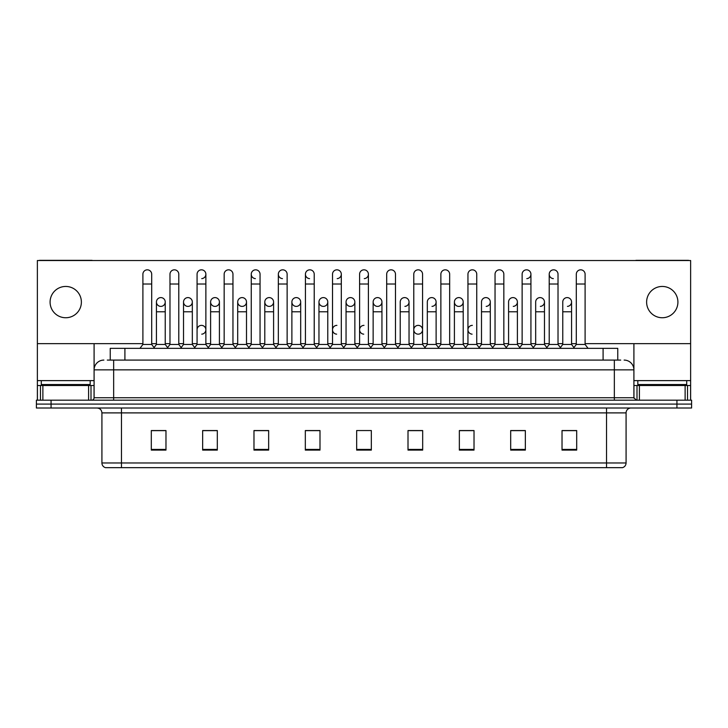 <?xml version="1.0" encoding="UTF-8"?>
<svg xmlns="http://www.w3.org/2000/svg" width="728" height="728" viewBox="0 0 728 728"><rect width="100%" height="100%" fill="white"/><g stroke="black" fill="none" stroke-linecap="round" stroke-linejoin="round"><path stroke-width="1.09" d="M110.237 360.087L110.237 348.357L617.763 348.357L617.763 360.087M626.08 462.963C625.944 465.31 624.77 466.875 622.558 467.658L606.524 467.658L606.524 462.963L626.08 462.963L626.08 412.894A4.887 4.887 0 0 1 630.967 408.008M606.524 467.658L105.442 467.658A4.887 4.887 0 0 1 101.92 462.963L101.92 412.894C101.629 409.928 100 408.299 97.033 408.008M691.6 408.008L691.6 404.095L36.4 404.095L36.4 408.008L51.069 408.008L51.069 404.095L36.4 404.095L36.4 400.182L51.069 400.182L51.069 404.095L691.6 404.095L691.6 408.008L51.069 408.008M576.694 450.104L576.694 430.548L562.025 430.548L562.025 450.104L576.694 450.104M525.352 450.104L525.352 430.548L510.683 430.548L510.683 450.104L525.352 450.104M474.019 450.104L474.019 430.548L459.35 430.548L459.35 450.104L474.019 450.104M422.677 450.104L422.677 430.548L408.008 430.548L408.008 450.104L422.677 450.104M165.975 450.104L165.975 430.548L151.306 430.548L151.306 450.104L165.975 450.104M217.317 450.104L217.317 430.548L202.648 430.548L202.648 450.104L217.317 450.104M268.65 450.104L268.65 430.548L253.981 430.548L253.981 450.104L268.65 450.104M319.992 450.104L319.992 430.548L305.323 430.548L305.323 450.104L319.992 450.104M371.335 450.104L371.335 430.548L356.665 430.548L356.665 450.104L371.335 450.104M467.467 430.548L463.7 430.648M521.639 430.648L517.872 430.648M575.812 430.648L572.053 430.648M562.271 430.648L576.694 430.648M318.482 430.648L314.714 430.548M264.3 430.648L260.533 430.548M210.128 430.648L206.361 430.548M151.306 430.648L165.729 430.648M155.947 430.648L152.188 430.648M413.286 430.548L409.518 430.648M359.113 430.548L368.887 430.548M319.992 430.648L305.323 430.648M268.65 430.648L253.981 430.648M217.317 430.648L202.648 430.648M422.677 430.648L408.008 430.648M474.019 430.648L459.35 430.648M525.352 430.648L510.683 430.648M107.526 360.087L620.702 360.087M107.298 360.087L113.659 360.087L113.659 369.87L94.094 369.87L94.094 397.734A2.448 2.448 0 0 1 91.655 400.182M103.877 360.087A9.783 9.783 0 0 0 94.094 369.87L94.094 343.661M624.124 360.087A9.783 9.783 0 0 1 633.906 369.87L633.906 397.734L636.345 400.182M691.6 400.182L691.6 404.095L691.6 400.182L51.069 400.182M142.897 284.011L151.697 284.011L151.697 344.444L142.897 344.444L142.897 274.229A4.404 4.404 0 0 1 147.575 269.833A4.404 4.404 0 0 1 151.697 274.229A4.404 4.404 0 0 0 147.575 269.833M142.897 344.444L139.958 348.357L142.897 344.444M156.438 344.444L156.438 311.775L165.238 311.775L165.238 344.444L156.438 344.444L154.063 347.602L151.697 344.444L154.627 348.357M160.56 306.388A4.404 4.404 0 0 1 156.438 302.002A4.404 4.404 0 0 1 161.116 297.606A4.404 4.404 0 0 1 165.238 302.002L165.238 311.775M165.238 344.444L167.613 347.602M169.979 284.011L178.788 284.011L178.788 344.444L169.979 344.444L169.979 274.229A4.404 4.404 0 0 1 174.656 269.833A4.404 4.404 0 0 1 178.788 274.229A4.404 4.404 0 0 0 174.656 269.833M169.979 344.444L167.049 348.357M178.788 329.775L178.788 344.444L181.718 348.357M197.07 284.011L205.869 284.011L205.869 344.444L197.07 344.444L197.07 274.229A4.404 4.404 0 0 1 201.747 269.833A4.404 4.404 0 0 1 205.869 274.229A4.404 4.404 0 0 1 201.747 278.624M197.07 344.444L194.139 348.357M205.869 329.775L205.869 344.444L208.809 348.357M228.556 269.824A4.404 4.404 0 0 0 224.16 274.229A4.404 4.404 0 0 1 228.838 269.833A4.404 4.404 0 0 1 232.96 274.229A4.404 4.404 0 0 0 228.838 269.833M224.16 284.011L232.96 284.011L232.96 344.444L224.16 344.444L224.16 274.229M224.16 329.775L224.16 344.444L221.221 348.357M232.96 344.444L235.89 348.357M251.251 284.011L260.051 284.011L260.051 344.444L251.251 344.444L251.251 274.229A4.404 4.404 0 0 1 255.919 269.833A4.404 4.404 0 0 1 260.051 274.229A4.404 4.404 0 0 0 255.919 269.833M251.251 344.444L248.312 348.357M260.051 344.444L262.981 348.357M187.651 306.388A4.404 4.404 0 0 1 183.529 302.002A4.404 4.404 0 0 1 188.206 297.606A4.404 4.404 0 0 1 192.328 302.002L192.328 311.775L183.529 311.775L183.529 302.002A4.404 4.404 0 0 1 187.924 297.597M192.328 311.775L192.328 344.444L183.529 344.444L183.529 311.775M183.529 344.444L181.154 347.602M192.328 344.444L194.704 347.602M214.742 306.388A4.404 4.404 0 0 1 210.61 302.002A4.404 4.404 0 0 1 215.288 297.606A4.404 4.404 0 0 1 219.419 302.002L219.419 311.775L210.61 311.775L210.61 302.002A4.404 4.404 0 0 1 215.015 297.597M219.419 311.775L219.419 344.444L210.61 344.444L210.61 311.775M210.61 344.444L208.244 347.602L205.869 344.444M219.419 344.444L221.785 347.602M242.106 297.597A4.404 4.404 0 0 0 237.701 301.865A4.404 4.404 0 0 0 241.823 306.388A4.404 4.404 0 0 1 237.701 302.002A4.404 4.404 0 0 1 242.379 297.606A4.404 4.404 0 0 1 246.501 302.002L246.501 311.775L237.701 311.775L237.701 302.002M246.501 311.775L246.501 344.444L237.701 344.444L237.701 311.775M237.701 344.444L235.335 347.602M246.501 344.444L248.876 347.602M305.423 329.775L305.423 344.444L314.223 344.444L314.223 329.775M344.244 348.357L341.314 344.444L341.314 284.011L332.514 284.011L332.514 344.444L341.314 344.444L341.314 329.775M359.596 329.775L359.596 344.444L368.404 344.444L368.404 329.775M400.227 344.444L400.227 311.775L409.036 311.775L409.036 344.444L400.227 344.444L397.861 347.602L395.486 344.444L386.686 344.444L384.32 347.602L381.945 344.444L373.146 344.444L373.146 302.002A4.404 4.404 0 0 1 377.823 297.606A4.404 4.404 0 0 1 381.945 302.002L381.945 311.775L373.146 311.775M427.318 344.444L427.318 311.775L436.118 311.775L436.118 344.444L427.318 344.444L424.952 347.602L422.577 344.444L413.777 344.444L411.402 347.602L409.036 344.444M454.409 344.444L454.409 311.775L463.208 311.775L463.208 344.444L454.409 344.444L452.033 347.602L449.667 344.444L449.667 339.548M436.118 344.444L438.493 347.602L440.868 344.444L440.868 284.011L449.667 284.011L449.667 344.444L440.868 344.444L440.868 339.548M481.499 344.444L481.499 311.775L490.299 311.775L490.299 344.444L481.499 344.444L479.124 347.602L476.749 344.444L476.749 329.775M463.208 344.444L465.583 347.602L467.949 344.444L467.949 284.011L476.749 284.011L476.749 344.444L467.949 344.444L467.949 339.548M508.581 344.444L508.581 311.775L517.39 311.775L517.39 344.444L508.581 344.444L506.215 347.602L503.84 344.444L503.84 339.548M490.299 344.444L492.665 347.602L495.04 344.444L495.04 284.011L503.84 284.011L503.84 344.444L495.04 344.444L495.04 339.548M546.282 348.357L549.212 344.444L549.212 284.011L558.021 284.011L558.021 344.444L549.212 344.444L546.846 347.602L544.471 344.444L535.672 344.444L535.672 302.002A4.404 4.404 0 0 1 540.349 297.606A4.404 4.404 0 0 1 544.471 302.002L544.471 311.775L535.672 311.775M90.181 380.626L41.287 380.626L41.287 384.539L90.181 384.539L90.181 380.626L94.094 380.626M85.294 385.512L85.294 385.021A0.491 0.491 0 0 1 85.786 384.539M85.294 385.021L46.183 385.021A0.491 0.491 0 0 0 45.691 384.539M46.183 385.021L46.183 385.512M686.713 380.626L637.819 380.626L637.819 384.539L686.713 384.539L686.713 380.626L690.626 380.626L690.626 400.182L690.626 385.512L687.532 385.512L687.532 400.182M681.817 385.512L681.817 385.021A0.491 0.491 0 0 1 682.309 384.539M681.817 385.021L642.706 385.021A0.491 0.491 0 0 0 642.214 384.539M642.706 385.021L642.706 385.512M88.598 400.182L88.598 385.512L42.879 385.512L42.879 400.182M92.611 260.533A2.448 2.448 0 0 0 91.655 260.342L39.822 260.342A2.448 2.448 0 0 0 38.866 260.533M585.103 343.661L690.626 343.661L690.626 260.533L37.374 260.533L37.374 385.512L42.879 385.512M88.598 385.512L94.094 385.512M37.374 400.182L37.374 385.512M685.121 400.182L685.121 385.512L639.402 385.512L639.402 400.182M689.134 260.533A2.448 2.448 0 0 0 688.178 260.342L636.345 260.342A2.448 2.448 0 0 0 635.389 260.533M633.906 343.661L633.906 369.87L614.341 369.87L614.341 397.734L633.906 397.743M690.626 343.661L690.626 380.626M633.906 385.512L639.402 385.512M685.121 385.512L687.532 385.512M201.474 325.371A4.404 4.404 0 0 0 197.07 329.775L197.07 339.548M336.909 325.371A4.404 4.404 0 0 0 332.514 329.638A4.404 4.404 0 0 0 336.636 334.161M364 325.371A4.404 4.404 0 0 0 359.605 329.638A4.404 4.404 0 0 0 363.727 334.161M418.172 325.371A4.404 4.404 0 0 0 413.777 329.638A4.404 4.404 0 0 0 417.899 334.161M472.354 325.371A4.404 4.404 0 0 0 467.958 329.638A4.404 4.404 0 0 0 472.081 334.161M567.158 297.597A4.404 4.404 0 0 0 562.762 302.002A4.404 4.404 0 0 1 567.44 297.606A4.404 4.404 0 0 1 571.562 302.002L571.562 311.775L562.762 311.775L562.762 302.002M540.076 297.597A4.404 4.404 0 0 0 535.672 302.002M512.985 297.597A4.404 4.404 0 0 0 508.581 302.002A4.404 4.404 0 0 1 513.258 297.606A4.404 4.404 0 0 1 517.39 302.002L517.39 311.775M485.895 297.597A4.404 4.404 0 0 0 481.499 302.002A4.404 4.404 0 0 1 486.177 297.606A4.404 4.404 0 0 1 490.299 302.002L490.299 311.775M549.212 284.011L549.212 274.229A4.404 4.404 0 0 1 553.617 269.824A4.404 4.404 0 0 0 549.221 274.092A4.404 4.404 0 0 0 553.344 278.624M458.813 297.597A4.404 4.404 0 0 0 454.409 301.865A4.404 4.404 0 0 0 458.531 306.388M431.722 297.597A4.404 4.404 0 0 0 427.318 302.002A4.404 4.404 0 0 1 431.995 297.606A4.404 4.404 0 0 1 436.118 302.002L436.118 311.775M404.632 297.597A4.404 4.404 0 0 0 400.227 302.002A4.404 4.404 0 0 1 404.904 297.606A4.404 4.404 0 0 1 409.036 302.002L409.036 311.775M377.541 297.597A4.404 4.404 0 0 0 373.146 302.002A4.404 4.404 0 0 0 377.268 306.388M350.459 297.597A4.404 4.404 0 0 0 346.055 302.002A4.404 4.404 0 0 1 350.732 297.606A4.404 4.404 0 0 1 354.855 302.002L354.855 311.775L346.055 311.775L346.055 302.002A4.404 4.404 0 0 0 350.177 306.388M323.369 297.597A4.404 4.404 0 0 0 318.973 301.865A4.404 4.404 0 0 0 323.096 306.388A4.404 4.404 0 0 1 318.964 302.002A4.404 4.404 0 0 1 323.642 297.606A4.404 4.404 0 0 1 327.773 302.002L327.773 311.775L318.964 311.775L318.964 302.002M296.278 297.597A4.404 4.404 0 0 0 291.882 301.865A4.404 4.404 0 0 0 296.005 306.388A4.404 4.404 0 0 1 291.882 302.002A4.404 4.404 0 0 1 296.56 297.606A4.404 4.404 0 0 1 300.682 302.002L300.682 311.775L291.882 311.775L291.882 302.002M269.187 297.597A4.404 4.404 0 0 0 264.792 302.002A4.404 4.404 0 0 1 269.469 297.606A4.404 4.404 0 0 1 273.591 302.002L273.591 311.775L264.792 311.775L264.792 302.002A4.404 4.404 0 0 0 268.914 306.388M302.493 348.357L305.423 344.444L305.423 274.229A4.404 4.404 0 0 1 309.828 269.824A4.404 4.404 0 0 0 305.423 274.092A4.404 4.404 0 0 0 309.546 278.624M255.646 269.824A4.404 4.404 0 0 0 251.251 274.092A4.404 4.404 0 0 0 255.373 278.624M278.333 284.011L287.132 284.011L287.132 344.444L278.333 344.444L278.333 274.229A4.404 4.404 0 0 1 282.737 269.824A4.404 4.404 0 0 0 278.342 274.092A4.404 4.404 0 0 0 282.455 278.624M160.843 297.597A4.404 4.404 0 0 0 156.438 302.002L156.438 311.775M662.262 286.45A15.643 15.643 0 0 0 646.619 302.102A15.643 15.643 0 0 0 662.262 317.745A15.643 15.643 0 0 0 677.914 302.102A15.643 15.643 0 0 0 662.262 286.45M65.738 286.45A15.643 15.643 0 0 0 50.086 302.102A15.643 15.643 0 0 0 65.738 317.745A15.643 15.643 0 0 0 81.381 302.102A15.643 15.643 0 0 0 65.738 286.45M201.747 334.161A4.404 4.404 0 0 0 205.869 329.775A4.404 4.404 0 0 0 201.747 325.38M418.454 334.161A4.404 4.404 0 0 0 422.577 329.775A4.404 4.404 0 0 0 418.454 325.38M540.349 306.388A4.404 4.404 0 0 0 544.471 302.002A4.404 4.404 0 0 0 540.349 297.606M486.177 306.388A4.404 4.404 0 0 0 490.299 302.002A4.404 4.404 0 0 0 486.177 297.606M431.995 306.388A4.404 4.404 0 0 0 436.118 302.002A4.404 4.404 0 0 0 431.995 297.606M377.823 306.388A4.404 4.404 0 0 0 381.945 302.002A4.404 4.404 0 0 0 377.823 297.606M364.273 278.624A4.404 4.404 0 0 0 368.404 274.229A4.404 4.404 0 0 0 364.273 269.833A4.404 4.404 0 0 1 368.404 274.229L368.404 284.011L359.596 284.011L359.596 274.229A4.404 4.404 0 0 1 364.273 269.833M296.56 306.388A4.404 4.404 0 0 0 300.682 302.002A4.404 4.404 0 0 0 296.56 297.606M337.191 278.624A4.404 4.404 0 0 0 341.314 274.229A4.404 4.404 0 0 0 337.191 269.833A4.404 4.404 0 0 1 341.314 274.229L341.314 284.011M242.379 306.388A4.404 4.404 0 0 0 246.501 302.002A4.404 4.404 0 0 0 242.379 297.606M188.206 306.388A4.404 4.404 0 0 0 192.328 302.002A4.404 4.404 0 0 0 188.206 297.606M161.116 306.388A4.404 4.404 0 0 0 165.238 302.002A4.404 4.404 0 0 0 161.116 297.606M37.374 343.661L142.897 343.661M151.697 343.661L156.438 343.661M165.238 343.661L169.979 343.661M178.788 343.661L183.529 343.661M192.328 343.661L197.07 343.661M205.869 343.661L210.61 343.661M219.419 343.661L224.16 343.661M232.96 343.661L237.701 343.661M246.501 343.661L251.251 343.661M260.051 343.661L264.792 343.661M273.591 343.661L278.333 343.661M287.132 343.661L291.882 343.661M300.682 343.661L305.423 343.661M314.223 343.661L318.964 343.661M327.773 343.661L332.514 343.661M341.314 343.661L346.055 343.661M354.855 343.661L359.596 343.661M368.404 343.661L373.146 343.661M381.945 343.661L386.686 343.661M395.486 343.661L400.227 343.661M409.036 343.661L413.777 343.661M422.577 343.661L427.318 343.661M436.118 343.661L440.868 343.661M449.667 343.661L454.409 343.661M463.208 343.661L467.949 343.661M476.749 343.661L481.499 343.661M490.299 343.661L495.04 343.661M503.84 343.661L508.581 343.661M517.39 343.661L522.131 343.661M530.93 343.661L535.672 343.661M544.471 343.661L549.212 343.661M558.021 343.661L562.762 343.661M571.562 343.661L576.303 343.661M215.288 306.388A4.404 4.404 0 0 0 219.419 302.002A4.404 4.404 0 0 0 215.288 297.606M269.469 306.388A4.404 4.404 0 0 0 273.591 302.002A4.404 4.404 0 0 0 269.469 297.606M323.642 306.388A4.404 4.404 0 0 0 327.773 302.002A4.404 4.404 0 0 0 323.642 297.606M350.732 306.388A4.404 4.404 0 0 0 354.855 302.002A4.404 4.404 0 0 0 350.732 297.606M404.904 306.388A4.404 4.404 0 0 0 409.036 302.002A4.404 4.404 0 0 0 404.904 297.606M459.086 306.388A4.404 4.404 0 0 0 463.208 302.002A4.404 4.404 0 0 0 459.086 297.606A4.404 4.404 0 0 1 463.208 302.002L463.208 311.775M526.808 278.624A4.404 4.404 0 0 0 530.93 274.229A4.404 4.404 0 0 0 526.808 269.833A4.404 4.404 0 0 1 530.93 274.229L530.93 284.011L522.131 284.011L522.131 274.229A4.404 4.404 0 0 1 526.808 269.833M513.258 306.388A4.404 4.404 0 0 0 517.39 302.002A4.404 4.404 0 0 0 513.258 297.606M567.44 306.388A4.404 4.404 0 0 0 571.562 302.002A4.404 4.404 0 0 0 567.44 297.606M282.737 269.824A4.404 4.404 0 0 1 287.132 274.229A4.404 4.404 0 0 0 283.01 269.833M278.333 344.444L275.402 348.357M287.132 344.444L290.072 348.357M309.828 269.824A4.404 4.404 0 0 1 314.223 274.229A4.404 4.404 0 0 0 310.101 269.833M317.162 348.357L314.223 344.444L314.223 284.011L305.423 284.011M332.514 284.011L332.514 274.229A4.404 4.404 0 0 1 337.191 269.833M332.514 344.444L329.575 348.357M273.591 311.775L273.591 344.444L264.792 344.444L264.792 311.775M264.792 344.444L262.417 347.602M273.591 344.444L275.967 347.602M300.682 311.775L300.682 344.444L291.882 344.444L291.882 311.775M291.882 344.444L289.507 347.602M300.682 344.444L303.048 347.602M327.773 311.775L327.773 344.444L318.964 344.444L318.964 311.775M318.964 344.444L316.598 347.602M327.773 344.444L330.139 347.602M371.335 348.357L368.404 344.444L368.404 284.011M356.665 348.357L359.596 344.444L359.596 284.011M383.756 348.357L386.686 344.444L386.686 274.229A4.404 4.404 0 0 1 391.364 269.833A4.404 4.404 0 0 1 395.486 274.229A4.404 4.404 0 0 0 391.364 269.833M398.425 348.357L395.486 344.444L395.486 284.011L386.686 284.011M410.838 348.357L413.777 344.444L413.777 274.229A4.404 4.404 0 0 1 418.454 269.833A4.404 4.404 0 0 1 422.577 274.229A4.404 4.404 0 0 0 418.454 269.833M425.507 348.357L422.577 344.444L422.577 284.011L413.777 284.011M440.868 284.011L440.868 274.229A4.404 4.404 0 0 1 445.545 269.833A4.404 4.404 0 0 1 449.667 274.229A4.404 4.404 0 0 0 445.545 269.833M440.868 344.444L437.928 348.357M449.667 344.444L452.598 348.357M467.949 284.011L467.949 274.229A4.404 4.404 0 0 1 472.627 269.833A4.404 4.404 0 0 1 476.749 274.229A4.404 4.404 0 0 0 472.627 269.833M467.949 344.444L465.019 348.357M476.749 344.444L479.688 348.357M354.855 311.775L354.855 344.444L346.055 344.444L346.055 311.775M346.055 344.444L343.68 347.602M354.855 344.444L357.23 347.602M381.945 344.444L381.945 311.775M373.146 344.444L370.77 347.602M454.409 311.775L454.409 302.002A4.404 4.404 0 0 1 459.086 297.606M495.04 284.011L495.04 274.229A4.404 4.404 0 0 1 499.717 269.833A4.404 4.404 0 0 1 503.84 274.229A4.404 4.404 0 0 0 499.717 269.833M495.04 344.444L492.11 348.357M503.84 344.444L506.779 348.357M530.93 284.011L530.93 344.444L522.131 344.444L522.131 284.011M522.131 344.444L519.191 348.357M530.93 344.444L533.861 348.357M553.617 269.824A4.404 4.404 0 0 1 558.021 274.229A4.404 4.404 0 0 0 553.89 269.833M558.021 344.444L560.951 348.357M576.303 284.011L585.103 284.011L585.103 344.444L576.303 344.444L576.303 274.229A4.404 4.404 0 0 1 580.98 269.833A4.404 4.404 0 0 1 585.103 274.229A4.404 4.404 0 0 0 580.98 269.833M576.303 344.444L573.373 348.357M585.103 344.444L588.042 348.357M517.39 344.444L519.756 347.602M544.471 344.444L544.471 311.775M535.672 344.444L533.296 347.602M571.562 311.775L571.562 344.444L562.762 344.444L562.762 311.775M562.762 344.444L560.387 347.602M571.562 344.444L573.937 347.602M124.907 360.087L124.907 348.357M603.093 360.087L603.093 348.357M606.524 408.008L606.524 412.894L101.92 412.894M626.08 412.894L606.524 412.894L606.524 462.963L121.476 462.963L121.476 467.658M101.92 462.963L121.476 462.963L121.476 408.008M676.931 408.008L676.931 400.182M371.335 449.422L356.665 449.422M319.992 449.422L305.323 449.422M268.65 449.422L253.981 449.422M217.317 449.422L202.648 449.422M165.975 449.422L151.306 449.422M422.677 449.422L408.008 449.422M474.019 449.422L459.35 449.422M525.352 449.422L510.683 449.422M576.694 449.422L562.025 449.422M113.659 400.182L113.659 397.734L614.341 397.734L614.341 400.182M94.094 397.734L113.659 397.734L113.659 369.87L614.341 369.87L614.341 360.087M201.747 269.833A4.404 4.404 0 0 1 205.869 274.229L205.869 284.011M41.287 380.626L37.374 380.626M94.058 398.161L94.058 385.512M91 385.512L91 400.182M37.419 385.512L37.419 400.182M40.468 400.182L40.468 385.512M637.819 380.626L633.906 380.626M690.581 400.182L690.581 385.512M633.942 385.512L633.942 398.161M637 400.182L637 385.512M151.697 284.011L151.697 274.229M178.788 284.011L178.788 274.229M232.96 284.011L232.96 274.229M260.051 284.011L260.051 274.229M287.132 284.011L287.132 274.229M314.223 284.011L314.223 274.229M395.486 284.011L395.486 274.229M422.577 284.011L422.577 274.229M449.667 284.011L449.667 274.229M476.749 284.011L476.749 274.229M400.227 311.775L400.227 302.002M427.318 311.775L427.318 302.002M503.84 284.011L503.84 274.229M558.021 284.011L558.021 274.229M585.103 284.011L585.103 274.229M481.499 311.775L481.499 302.002M508.581 311.775L508.581 302.002"/></g></svg>
